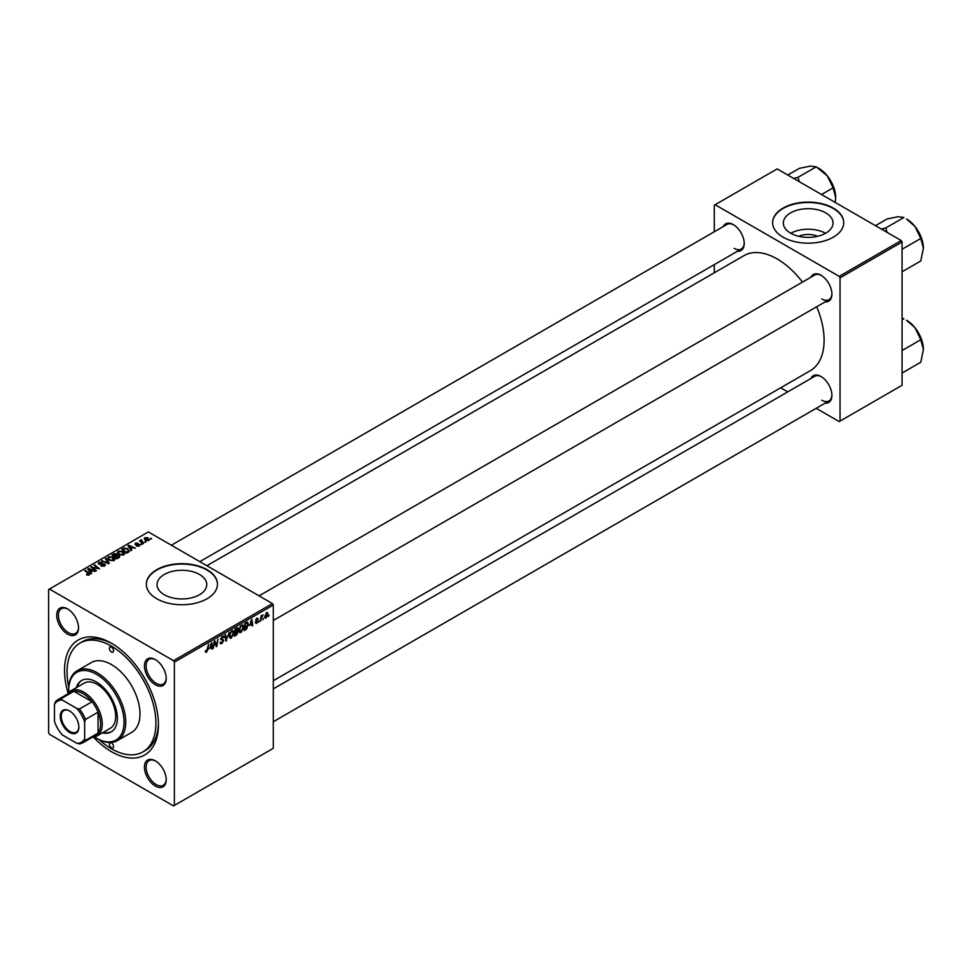 <?xml version="1.0" encoding="UTF-8"?>
<svg xmlns="http://www.w3.org/2000/svg" width="972" height="972" viewBox="0 0 972 972"><rect width="100%" height="100%" fill="white"/><g stroke="black" fill="none" stroke-linecap="round" stroke-linejoin="round"><path stroke-width="1.46" d="M798.705 236.293A15.746 9.088 180 0 1 817.659 236.293M825.75 212.88A24.847 14.349 0 0 0 798.668 209.77A24.847 14.349 0 0 0 783.335 223.025A24.847 14.349 0 0 0 790.613 233.171A24.847 14.349 0 0 0 817.695 236.281A24.847 14.349 0 0 0 833.028 223.025A24.847 14.349 0 0 0 825.75 212.88M825.556 233.292A24.847 14.349 0 0 0 790.819 233.292M833.332 208.117A35.575 20.534 0 0 0 794.574 203.67A35.575 20.534 0 0 0 772.619 222.637A35.575 20.534 0 0 0 783.031 237.156A35.575 20.534 0 0 0 821.79 241.615A35.575 20.534 0 0 0 843.757 222.637A35.575 20.534 0 0 0 833.332 208.117M843.757 222.831A35.575 20.534 0 0 0 833.332 208.506A35.575 20.534 0 0 0 794.732 204.011A35.575 20.534 0 0 0 772.619 222.831M164.329 594.755A24.847 14.349 180 0 1 157.051 584.609A24.847 14.349 180 0 1 172.396 571.354A24.847 14.349 180 0 1 199.479 574.464A24.847 14.349 180 0 1 206.757 584.609A24.847 14.349 180 0 1 191.411 597.865A24.847 14.349 180 0 1 164.329 594.755M207.06 569.689A35.575 20.534 0 0 0 168.29 565.242A35.575 20.534 0 0 0 146.335 584.221A35.575 20.534 0 0 0 156.747 598.74A35.575 20.534 0 0 0 195.518 603.187A35.575 20.534 0 0 0 217.473 584.221A35.575 20.534 0 0 0 207.06 569.689M217.473 584.415A35.575 20.534 0 0 0 207.06 570.078A35.575 20.534 0 0 0 168.448 565.595A35.575 20.534 0 0 0 146.335 584.415M155.326 786.02A15.418 8.894 60 0 1 144.427 767.139A15.418 8.894 60 0 1 155.326 760.845L155.326 760.845A15.418 8.894 60 0 1 166.224 779.726A15.418 8.894 60 0 1 155.326 786.02M155.751 761.1A14.228 8.213 -120 0 0 149.056 760.626A14.228 8.213 -120 0 0 146.869 772.023A14.228 8.213 -120 0 0 156.164 784.562A14.228 8.213 -120 0 0 163.284 785.267A14.228 8.213 -120 0 0 166.212 779.228M67.627 634.121A15.418 8.894 60 0 1 56.728 615.24A15.418 8.894 60 0 1 67.627 608.946L67.627 608.946A15.418 8.894 60 0 1 78.525 627.827A15.418 8.894 60 0 1 67.627 634.121M68.064 609.213A14.228 8.213 -120 0 0 61.358 608.727A14.228 8.213 -120 0 0 59.171 620.136A14.228 8.213 -120 0 0 68.465 632.675A14.228 8.213 -120 0 0 75.585 633.38A14.228 8.213 -120 0 0 78.525 627.329M155.326 684.75A15.418 8.894 60 0 1 144.427 665.869A15.418 8.894 60 0 1 155.326 659.587L155.326 659.587A15.418 8.894 60 0 1 166.224 678.456A15.418 8.894 60 0 1 155.326 684.75M155.751 659.842A14.228 8.213 -120 0 0 149.056 659.356A14.228 8.213 -120 0 0 146.869 670.765A14.228 8.213 -120 0 0 156.164 683.304A14.228 8.213 -120 0 0 163.284 684.009A14.228 8.213 -120 0 0 166.212 677.958M810.927 277.227A15.418 8.894 60 0 1 821.012 275.258L821.012 275.258A15.418 8.894 60 0 1 831.911 294.127A15.418 8.894 60 0 1 825.155 301.867M821.437 275.513A14.228 8.213 -120 0 0 814.73 275.027L259.062 595.848M723.241 226.598A15.418 8.894 60 0 1 733.313 224.617L733.313 224.617A15.418 8.894 60 0 1 744.212 243.498A15.418 8.894 60 0 1 737.469 251.238M733.739 224.884A14.228 8.213 -120 0 0 727.044 224.398L171.364 545.219M810.927 378.497A15.418 8.894 60 0 1 821.012 376.516L821.012 376.516A15.418 8.894 60 0 1 831.911 395.397A15.418 8.894 60 0 1 825.155 403.137M821.437 376.772A14.228 8.213 -120 0 0 814.73 376.298L273.29 688.893M68.113 693.218A66.4 38.333 60 0 1 111.476 643.27A66.4 38.333 60 0 1 158.424 724.59A66.4 38.333 60 0 1 111.476 751.696A66.4 38.333 60 0 1 93.494 737.177M112.752 644.023A62.84 36.28 -120 0 0 82.571 641.605L80.056 643.063A62.84 36.28 -120 0 0 68.781 687.058M273.29 680.728L810.356 370.66A66.4 38.333 -120 0 0 816.699 306.751M802.471 282.111A66.4 38.333 -120 0 0 777.163 258.941A66.4 38.333 -120 0 0 743.969 255.648L206.89 565.728M174.365 662.151L173.526 660.693L272.452 603.576L148.364 531.939L48.6 589.542L48.6 732.815L49.438 734.273L173.526 805.909L273.29 748.306L273.29 605.034L174.365 662.151L174.365 805.423M243.644 627.013L241.08 632.42L239.817 632.578L239.063 630.658L239.865 627.195L241.615 625.166L242.927 625.032L243.644 627.013L242.964 626.624M249.816 625.446L251.906 619.31L252.708 625.628L252.1 625.98L251.906 624.243L249.379 625.19M205.226 651.738L206.429 652.431L205.286 650.985L205.894 650.547L206.465 651.617L208.591 644.314L207.862 649.709L206.429 652.431L205.226 651.629M205.384 650.9L206.465 651.617M221.482 639.09L223.742 640.439L221.908 643.5L220.571 643.731L220.085 642.249L221.944 642.686L223.135 640.864L220.705 639.041L222.345 636.296L223.56 636.113L224.058 637.413L222.321 637.097L221.312 638.64L223.742 640.439L222.588 639.212M220.984 642.844L220.085 642.334L221.944 642.686M222.977 640.354L220.729 639.382M220.948 639.868L220.705 639.041L222.855 640.293M223.451 637.681L221.725 636.745M220.778 638.337L221.543 639.114M229.234 632.408L225.893 641.107L224.994 634.85L225.613 634.497L226.379 639.855L229.234 632.408M233.888 632.651L231.324 638.057L230.072 638.203L229.307 636.296L230.121 632.833L231.858 630.804L233.171 630.67L233.888 632.651L233.219 632.262M269.159 615.155L268.406 616.564L269.159 615.155M236.682 630.986L238.225 631.873L236.536 634.959L234.191 636.32L235.175 628.969L237.496 627.742L238.31 628.811L237.496 630.937L238.225 631.873L237.071 630.682M237.496 627.742L238.31 628.811L236.876 627.985M209.648 648.64L211.738 642.504L212.552 648.81L211.932 649.162L211.738 647.437L209.223 648.385M214.399 643.61L213.147 648.458L214.156 641.107L214.8 640.73L216.477 645.517L217.91 638.932L216.926 646.283L216.282 646.659L214.593 641.897L214.399 643.61L213.852 643.294M256.608 623.465L255.15 622.542L256.632 622.833L257.434 621.606L255.685 620.294L256.96 618.156L258.345 618.848L256.936 618.787L256.353 620.197L258.042 621.205L256.608 623.465L255.15 622.639L256.608 623.465M255.758 622.104L256.632 622.833M256.96 618.156L258.345 618.848L257.058 618.095M257.738 619.286L256.474 618.52M255.733 619.844L256.851 620.343M247.143 622.141L248.443 624.085L246.621 628.981L243.948 630.682L244.932 623.331L247.824 622.226M264.688 617.135L266.134 617.961L264.676 616.843L266.607 612.579L268.029 613.818L266.134 617.961L265.149 618.083M266.607 612.579L267.555 612.482M263.521 618.411L262.768 619.82L263.521 618.411M261.334 618.666L260.411 621.181L261.128 615.835L261.747 615.47L261.59 616.588L262.999 614.851L261.334 618.666L260.788 618.35M259.403 620.792L258.649 622.189L259.403 620.792M141.888 544.393L140.563 544.186L141.888 544.393M146.007 542.012L144.682 541.817L146.007 542.012M117.442 552.667L118.292 551.148L122.934 551.489L124.647 553.663L123.784 554.939L119.228 554.635L117.418 552.412M131.73 550.261L131.062 550.638L127.915 545.681L128.669 545.256L135.339 548.172L132.933 547.722L130.843 548.925L131.73 550.261M119.167 557.515L116.81 558.876L111.938 554.915L114.356 553.627L116.494 553.931L117.114 555.219L119.034 555.486L119.167 557.515L119.835 556.604M118.572 557.855L118.402 555.826L116.506 555.972L116.494 553.931L117.114 555.68M109.289 563.213L108.512 563.663L101.744 560.795L108.159 562.897L105.328 558.718L105.984 558.341L109.289 563.213M86.63 574.889L86.69 574.148L88.476 574.525L88.185 573.419L84.734 570.613L85.342 570.26L88.926 573.164L89.132 574.938L86.63 574.889M88.476 575.205L88.185 573.419M89.679 574.221L89.132 574.938M96.398 570.661L95.778 571.014L90.918 567.053L98.221 568.584L94.053 565.23L94.673 564.878L99.545 568.839L92.243 567.32L96.398 570.661M173.526 660.693L49.438 589.056M91.562 573.456L90.894 573.832L87.759 568.875L88.501 568.438L95.171 571.366L92.765 570.904L90.675 572.107L91.562 573.456M98.937 564.125L99.023 562.278L102.558 562.351L99.691 562.691L99.509 563.748L104.721 563.942L105.45 564.926L104.612 566.008L100.809 565.911L103.968 565.582L104.174 564.331L98.937 564.125L98.245 563.225M103.968 566.312L104.174 564.331M99.691 562.691L99.509 564.368M107.685 558.305L108.536 556.786L113.177 557.126L114.89 559.289L114.028 560.565L109.472 560.261L107.661 558.037M136.408 545.985L138.802 545.644L138.947 544.806L135.181 544.66L135.242 543.214L137.927 543.166L135.752 543.542L136.104 544.417L139.506 544.429L139.312 545.972L136.408 545.985M138.802 546.203L138.947 544.806M135.181 544.66L135.242 543.214L135.242 544.685M135.752 543.542L135.691 544.855M139.506 545.839L139.506 544.429L139.312 545.972M128.304 552.23L126.567 553.238L121.694 549.277L123.979 548.05L127.599 548.645L129.106 551.61L128.304 552.23M129.398 550.893L129.106 551.61M148.825 540.481L145.679 540.335L144.889 537.65L148.096 537.856L148.825 540.481L149.469 539.533M144.208 538.573L144.889 537.65L144.889 539.776M141.438 539.812L143.649 543.372L143.042 543.737L139.494 540.845L140.831 541.088L141.438 539.812L141.195 542.242M140.831 541.939L140.867 539.97L140.867 541.963M151.644 538.755L150.32 538.561L151.644 538.755M901.238 240.546L902.077 242.004L840.039 277.822L839.201 276.364L901.238 240.546L777.163 168.909L714.286 205.214L714.286 231.761M714.286 264.627L714.286 272.792M840.039 277.822L840.039 421.095L839.201 421.581L816.201 408.301M787.745 391.874L780.674 387.792M840.039 421.095L902.077 385.277L902.077 242.004M839.201 276.364L715.125 204.728M821.85 298.975A14.228 8.213 -120 0 0 828.958 299.68A14.228 8.213 -120 0 0 831.898 293.629M734.152 248.346A14.228 8.213 -120 0 0 741.272 249.051A14.228 8.213 -120 0 0 744.2 243M821.85 400.233A14.228 8.213 -120 0 0 828.958 400.938A14.228 8.213 -120 0 0 831.898 394.899M272.452 603.576L273.29 605.034M99.156 739.668A62.84 36.28 -120 0 0 111.476 748.792A62.84 36.28 -120 0 0 142.896 751.903L145.411 750.457A62.84 36.28 -120 0 0 158.412 723.107M91.55 567.575L91.55 566.676M94.673 565.74L94.673 564.878M92.243 568.134L92.243 567.32M88.501 570.054L88.501 568.438M90.675 573.492L90.675 572.107M89.4 570.054L90.323 571.524L91.988 570.564L88.683 569.082L89.4 571.463M90.323 572.933L90.323 571.524M88.683 570.345L88.683 569.082M91.988 571.354L91.988 570.564M86.69 574.914L86.69 574.148M87.14 575.12L87.14 574.476M85.342 571.123L85.342 570.26M88.926 575.047L88.926 573.164M101.343 566.178L101.343 565.51M101.525 566.251L101.525 565.631M99.023 564.173L99.023 562.278M104.721 565.935L104.721 563.942M102.364 561.051L102.364 560.431M108.159 563.517L108.159 562.897M105.984 559.702L105.984 558.341M108.536 559.617L108.536 556.786M113.177 557.904L113.177 557.126M108.597 558.11L108.597 559.665L108.609 558.28L110.115 559.933L113.384 560.151L113.979 559.24L113.979 560.601M110.115 560.577L110.115 559.933M109.204 557.187L108.609 558.28L109.204 557.187L112.509 557.442L113.384 560.844M114.356 554.307L114.356 553.627M119.034 557.588L119.034 555.486M113.129 555.012L114.647 556.251L116.385 554.963L114.174 554.417L113.129 555.875M114.647 557.114L114.647 556.251M116.385 554.939L116.385 556.033L115.899 554.295M115.218 557.576L115.218 556.713L116.859 558.05L118.572 557.029L118.402 555.826M116.859 558.839L116.859 558.05M116.506 555.972L115.218 556.713M136.858 546.191L136.858 545.535M128.669 546.859L128.669 545.256M130.843 550.298L130.843 548.925M129.568 546.859L130.491 548.33L132.156 547.37L128.851 545.887L129.568 548.269M130.491 549.739L130.491 548.33M128.851 547.151L128.851 545.887M132.156 548.159L132.156 547.37M123.979 548.755L123.979 548.05M127.599 549.411L127.599 548.645M122.885 549.387L126.615 552.424L128.474 550.772L126.955 548.973L124.635 548.487L122.885 550.237M126.615 553.214L126.615 552.424M127.405 552.752L127.405 551.962M118.292 553.979L118.292 551.148M122.934 552.278L122.934 551.489M118.353 552.473L118.353 554.04L118.365 552.655L119.872 554.295L123.14 554.514L123.736 553.615L123.736 554.963M119.872 554.951L119.872 554.295M118.961 551.561L118.365 552.655L118.961 551.561L122.253 551.804L123.14 555.206M148.096 538.658L148.096 537.856M148.303 540.699L147.477 538.209L145.399 537.966L145.01 539.885M145.399 537.966L146.225 539.946L148.655 539.618L148.655 540.566M146.225 540.59L146.225 539.946M145.314 542.303L145.314 541.453M140.102 541.355L140.102 540.493M141.195 544.672L141.195 543.822M150.952 539.047L150.952 538.196M235.856 634.558L236.536 634.959M235.686 629.467L235.37 631.764L237.69 629.188L235.151 629.163M236.038 628.471L237.69 629.188M235.26 632.614L234.92 635.105L237.618 632.213L234.726 632.31M235.868 631.472L237.618 632.213M229.356 636.915L231.324 638.057M230.595 633.076L229.927 635.967L231.372 637.243L233.28 632.918L231.834 631.606L230.133 632.796M231.239 631.253L232.758 631.521L231.688 630.901M229.331 636.672L231.372 637.243M225.747 640.123L226.67 640.657M225.65 639.442L226.379 639.855M220.097 642.456L221.908 643.5M222.357 636.283L224.058 637.268M222.224 636.368L224.058 637.413M220.729 638.653L221.446 639.066M211.847 648.409L212.552 648.81M211.046 647.036L211.738 647.437M210.803 645.165L209.988 647.644L211.653 646.684L211.289 643.5L210.353 644.91M215.663 645.043L216.477 645.517M215.918 645.7L216.926 646.283M255.721 619.869L258.042 621.205M252.015 625.215L252.708 625.628M251.213 623.842L251.906 624.243M250.97 621.983L250.156 624.461L251.821 623.502L251.456 620.318L250.521 621.728M244.993 629.285L245.685 629.686M247.775 623.696L248.443 624.085M245.442 623.842L244.677 629.467L247.836 624.401L247.095 622.991L244.908 623.538M246.305 622.542L247.41 623.052L246.414 622.481M239.112 631.29L241.08 632.42M240.351 627.438L239.683 630.342L241.129 631.606L243.036 627.292L241.591 625.968L239.89 627.171M240.995 625.628L242.514 625.895L241.445 625.275M239.088 631.035L241.129 631.606M267.288 613.393L268.029 613.818M267.422 614.17L266.583 613.211L265.283 616.418L266.134 617.342L267.422 614.17L266.121 612.943M264.724 616.09L266.134 617.342M262.136 615.398L262.756 615.762M111.476 647.145A2.965 1.713 -120 0 0 109.994 647A2.965 1.713 -120 0 0 109.544 649.369A2.965 1.713 -120 0 0 111.476 651.981A2.965 1.713 -120 0 0 112.959 652.127A2.965 1.713 -120 0 0 113.42 649.758A2.965 1.713 -120 0 0 111.476 647.145M111.476 742.985A2.965 1.713 -120 0 0 109.994 742.839A2.965 1.713 -120 0 0 109.544 745.208A2.965 1.713 -120 0 0 111.476 747.82A2.965 1.713 -120 0 0 112.959 747.966A2.965 1.713 -120 0 0 113.42 745.597A2.965 1.713 -120 0 0 111.476 742.985M102.388 732.852A29.646 17.119 -120 0 0 111.209 731.867A29.646 17.119 -120 0 0 115.753 708.114A29.646 17.119 -120 0 0 96.386 681.992A29.646 17.119 -120 0 0 81.563 680.522A29.646 17.119 -120 0 0 76.302 687.666M81.988 680.291A29.646 17.119 -120 0 0 77.14 687.192M94.503 736.983A39.123 22.587 -120 0 0 96.386 738.137A39.123 22.587 -120 0 0 96.386 738.149A39.123 22.587 -120 0 0 124.052 722.172A39.123 22.587 -120 0 0 96.386 674.252A39.123 22.587 -120 0 0 68.72 690.217A39.123 22.587 -120 0 0 68.781 692.428M96.386 738.149L97.224 738.623A40.314 23.279 60 0 0 117.381 740.628L131.633 732.39A40.314 23.279 -120 0 0 137.817 700.095A40.314 23.279 -120 0 0 111.476 664.569A40.314 23.279 -120 0 0 91.319 662.576L77.067 670.802A40.314 23.279 60 0 1 97.224 672.794A40.314 23.279 60 0 1 123.566 708.321A40.314 23.279 60 0 1 117.381 740.628M142.896 751.903A62.84 36.28 -120 0 0 152.531 701.553A62.84 36.28 -120 0 0 111.476 646.173A62.84 36.28 -120 0 0 80.056 643.063M67.481 694.142A26.086 15.066 60 0 1 70.774 690.861L84.187 683.122A26.086 15.066 60 0 1 97.224 684.409A26.086 15.066 60 0 1 114.271 707.397A26.086 15.066 60 0 1 110.273 728.307L96.86 736.047A26.086 15.066 60 0 1 92.376 737.262M68.72 690.217L68.72 689.257A40.314 23.279 60 0 1 77.067 670.802M103.226 732.366A29.646 17.119 -120 0 0 111.622 731.612M923.4 248.212A23.863 13.778 60 0 0 914.968 226.464A23.863 13.778 -120 0 0 906.524 218.979L914.968 226.464L920.788 238.468L923.4 248.212L920.788 260.97L902.538 271.504L902.077 270.678M902.077 250.351L902.077 248.747M902.538 249.002L920.788 238.468M887.096 232.381L885.662 228.019L903.911 217.473L898.092 216.72L887.047 218.979L875.468 225.662M885.662 228.019L881.397 229.088M923.4 349.47A23.863 13.778 60 0 0 914.968 327.722A23.863 13.778 -120 0 0 906.524 320.25L914.968 327.722L920.788 339.726L923.4 349.47L920.788 362.228L902.538 372.762L902.077 371.948M902.077 351.621L902.077 350.005M902.538 350.272L920.788 339.726M902.077 319.8L903.911 318.743L902.077 318.087M799.397 181.74L797.963 177.378L793.699 178.459M821.522 194.522L833.089 187.839L835.701 197.583L835.24 202.443M797.963 177.378L816.225 166.844L827.269 175.835L833.089 187.839M787.77 175.033L799.349 168.35L810.393 166.09L816.225 166.844M835.701 197.583A23.863 13.778 -120 0 0 827.269 175.835A23.863 13.778 -120 0 0 817.841 167.816M60.252 716.315A13.158 7.594 60 0 1 69.559 710.945A13.158 7.594 60 0 1 78.866 727.056A13.158 7.594 60 0 1 69.559 732.426A13.158 7.594 60 0 1 60.252 716.315M69.814 711.091A12.454 7.193 -120 0 0 63.836 710.617A12.454 7.193 -120 0 0 61.26 716.315A12.454 7.193 -120 0 0 66.691 728.842A12.454 7.193 -120 0 0 76.29 732.171A12.454 7.193 -120 0 0 78.866 726.764M70.774 690.861A26.086 15.066 60 0 1 90.87 697.86A26.086 15.066 60 0 1 102.254 724.104A26.086 15.066 60 0 1 96.86 736.047M84.649 738.842L85.487 740.385A24.895 14.373 60 0 1 82.851 742.766L95.426 735.5A24.895 14.373 -120 0 0 98.063 733.119A24.895 14.373 -120 0 0 100.578 724.104A24.895 14.373 -120 0 0 98.063 712.184A24.895 14.373 -120 0 0 92.048 701.748L73.908 691.274A24.895 14.373 -120 0 0 70.519 692.38L57.943 699.633A24.895 14.373 60 0 1 61.333 698.54L62.257 700.034A23.717 13.693 -120 0 0 54.468 704.53L54.468 721.406A23.717 13.693 -120 0 0 62.257 734.893L76.873 743.325A23.717 13.693 -120 0 0 84.649 738.842L84.649 721.953A23.717 13.693 -120 0 0 76.873 708.479L62.257 700.034M76.873 708.479L79.461 709.013L92.048 701.748A24.895 14.373 -120 0 0 73.908 691.274L61.333 698.54M85.487 740.385L98.063 733.119L98.063 712.184L85.487 719.438L84.649 721.953M54.468 704.53L55.307 702.015A24.895 14.373 60 0 1 57.943 699.633M82.851 742.766A24.895 14.373 60 0 1 79.461 743.859L76.873 743.325M79.461 709.013A24.895 14.373 60 0 1 85.487 719.438M93.446 569.106L93.446 568.231M101.926 564.319L101.926 563.663M106.422 562.776L106.422 562.132M113.445 554.83L113.445 554.04M115.644 556.47L115.644 555.68M118.001 558.183L118.001 557.393M123.152 549.229L123.152 548.427M142.252 543.093L142.252 542.206M225.407 637.766L226.172 638.203M214.691 642.31L215.602 642.832M215.189 643.804L216.161 644.375M255.697 620.537L256.73 621.132M245.637 622.931L246.329 623.331M88.768 574.136L88.768 575.108M104.551 564.866L104.551 566.032M99.168 563.298L99.168 564.246M118.9 556.494L118.9 557.661M139.203 545.158L139.203 546.033M135.46 543.919L135.46 544.794M128.474 550.772L128.474 552.132M237.484 628.641L236.609 628.143M237.411 631.63L236.5 631.107M222.928 640.317L220.705 639.029M223.147 636.976L222.163 636.405M206.028 651.677L205.25 651.228M256.025 622.918L255.247 622.469M257.264 621.23L255.685 620.318M257.507 618.702L256.766 618.277M267.093 613.174L266.352 612.749M265.611 617.39L264.676 616.856M96.386 738.137L97.224 738.623M920.399 235.382L916.134 227.995M273.29 620.488L828.958 299.68M828.958 400.938L273.29 721.759M920.399 336.64L916.134 329.265M741.272 249.051L199.819 561.646M828.436 177.366L832.7 184.753"/></g></svg>
